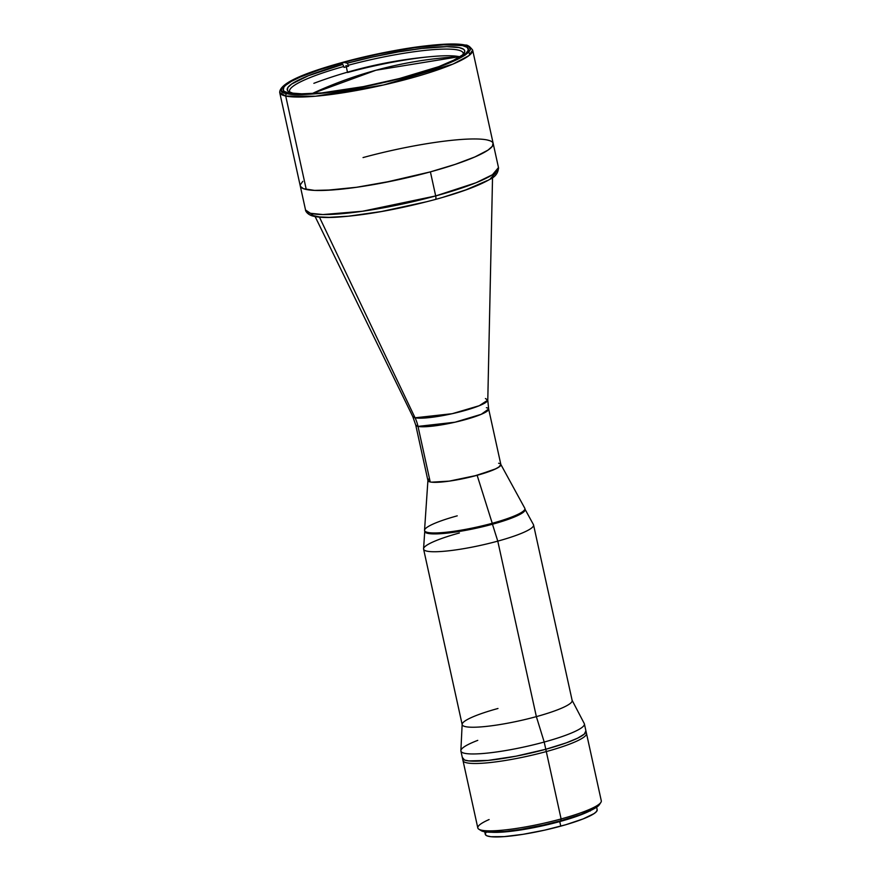 <?xml version="1.0" encoding="UTF-8"?>
<svg xmlns="http://www.w3.org/2000/svg" width="881" height="881" viewBox="0 0 881 881"><rect width="100%" height="100%" fill="white"/><g stroke="black" fill="none" stroke-linecap="round" stroke-linejoin="round"><path stroke-width="1.32" d="M375.945 70.238L459.265 56.67A442.504 414.753 102 0 0 375.945 70.238A442.504 414.753 102 0 0 311.753 93.749L375.945 70.238M315.134 216.583L412.793 416.614L415.733 425.049L427.946 480.619A37.332 5.66 -12.4 0 0 430.214 481.951L418.001 426.393A37.332 5.66 167.6 0 1 415.733 425.049L418.001 426.393A39.513 37.035 102 0 0 415.061 417.792L452.162 413.707L479.231 405.723L487.788 400.128L485.431 398.531M488.658 409.015L481.235 414.312L455.036 422.208L418.001 426.393L430.214 481.951A37.332 5.66 -12.4 0 0 471.478 476.764A37.332 5.66 -12.4 0 0 500.871 464.584L488.658 409.015A37.332 5.66 167.6 0 1 459.254 421.206A37.332 5.66 167.6 0 1 418.001 426.393A39.513 37.035 -78 0 0 415.061 417.792L319.451 217.155L415.061 417.792A38.423 5.826 -12.4 0 0 456.832 412.616A38.423 5.826 -12.4 0 0 487.788 400.128L488.658 409.015A37.332 5.66 167.6 0 0 486.389 407.683M412.793 416.614A38.423 5.826 -12.4 0 0 415.061 417.792L412.793 416.614M430.214 481.951L427.99 480.773L428.904 478.879L427.99 480.773L430.214 481.951M498.602 463.241L499.681 463.549L498.602 463.241M424.576 530.593L424.785 531.551A51.362 7.797 -12.4 0 0 492.457 524.239L492.248 523.281A51.362 7.797 -12.4 0 0 524.779 508.216L500.782 464.342A37.332 5.66 167.6 0 1 477.139 475.3L495.937 468.747L499.912 466.313L500.826 464.43L498.921 467.073L493.988 469.639L473.725 476.203L449.233 481.125L431.635 482.171L449.233 481.125L477.139 475.3A37.332 5.66 167.6 0 1 427.924 480.365L424.543 530.252A51.362 7.797 -12.4 0 0 492.248 523.281L477.139 475.3L492.248 523.281A51.362 7.797 167.6 0 1 424.576 530.593A51.362 7.797 167.6 0 1 457.228 515.848M306.269 189.481L285.719 96.04A98.771 14.988 167.6 0 1 279.706 92.494L285.719 96.04A1.971 1.85 -78 0 1 287.107 93.639C273.892 92.56 277.581 80.424 342.753 62.375C375.427 53.807 403.465 48.279 426.867 45.757C447.339 43.786 459.849 43.565 464.397 45.107A1.971 1.85 -78 0 1 465.256 45.085A1.971 1.85 102 0 0 464.397 45.107L451.006 44.116L423.343 46.175L388.433 51.759L360.681 57.772L334.218 64.787L304.859 74.632L286.292 83.684L282.019 87.472L281.347 90.556L284.299 92.835L290.774 94.201L300.509 94.619L320.387 93.441L353.953 88.673L390.834 80.975L433.078 69.026L457.503 59.39L465.223 55.062L470.289 49.633L469.133 46.935L464.397 45.107C477.623 46.175 473.923 58.322 408.762 76.372C376.088 84.928 348.05 90.468 324.637 92.99C304.176 94.961 291.666 95.181 287.107 93.639A1.971 1.85 102 0 0 285.719 96.04L315.497 96.227L383.698 84.95L452.999 64.082L468.956 55.602L472.645 50.074A98.771 14.988 167.6 0 1 472.645 50.074A98.771 14.988 167.6 0 1 394.864 82.307A98.771 14.988 167.6 0 1 285.719 96.04L306.269 189.481A98.771 14.988 -12.4 0 0 415.414 175.76A98.771 14.988 -12.4 0 0 493.184 143.515A98.771 14.988 167.6 0 1 430.402 171.872L383.786 182.697L356.574 187.279L332.82 189.933L314.572 190.406L303.394 188.666L300.377 186.343L300.256 184.867L302.8 181.343L300.256 184.867L300.377 186.343L303.394 188.666L306.269 189.481A98.771 14.988 -12.4 0 1 300.256 185.935L279.706 92.494C279.596 84.102 300.036 74.213 341.046 62.815C388.51 49.49 447.845 40.845 465.234 45.085C467.282 44.7 469.749 46.352 472.645 50.074L498.481 167.577L492.468 174.724L476.026 182.752L435.688 195.934A3.953 1.244 74.7 0 1 435.401 199.458A3.953 1.244 74.7 0 1 435.181 199.458A3.953 1.244 -105.3 0 0 435.401 199.458A3.953 1.244 -105.3 0 0 435.688 195.934A98.771 14.988 -12.4 0 0 498.481 167.577C498.283 172.962 495.32 176.938 489.561 179.493C478.416 185.924 460.356 192.576 435.39 199.458C397.43 209.557 363.996 215.504 335.066 217.288C324.803 217.816 317.138 217.332 312.083 215.834C306.059 213.819 305.167 209.579 305.542 209.997A98.771 14.988 -12.4 0 0 435.688 195.934L430.402 171.872L435.688 195.934L362.509 211.253L322.931 214.557L310.431 213.279L305.542 209.997L300.256 185.935A98.771 14.988 167.6 0 0 430.402 171.872L393.223 180.803L356.574 187.279L326.036 190.329L314.572 190.406L306.269 189.481M462.591 45.603A94.818 14.382 167.6 0 1 468.362 49.006A94.818 14.382 167.6 0 1 393.697 79.962A94.818 14.382 167.6 0 1 288.913 93.144A94.818 14.382 167.6 0 1 283.142 89.73A94.818 14.382 167.6 0 1 357.807 58.785A94.818 14.382 167.6 0 1 462.591 45.603L467.227 47.398L468.351 50.041L465.917 53.422L460.025 57.419L438.859 66.615L399.423 78.53L363.335 86.624L321.51 92.946L296.897 94.025L288.913 93.144L284.277 91.349L283.275 90.126L283.924 87.098L285.587 85.325L291.49 81.327L300.63 76.878L319.605 69.709L352.092 60.216L379.116 53.939L414.29 47.717L443.606 44.788L462.591 45.603M487.171 139.969L490.045 140.784L487.171 139.969M493.052 143.107L492.369 146.257L488.008 150.122L474.98 156.906L455.202 164.373L430.402 171.872L455.202 164.373L474.98 156.906L488.008 150.122L492.369 146.257L493.052 143.107M346.288 66.802L347.477 72.176L346.288 66.802A88.893 13.49 -12.4 0 0 344.042 67.419A88.893 13.49 167.6 0 1 346.288 66.802A88.893 13.49 167.6 0 1 348.568 66.185A88.893 13.49 -12.4 0 0 346.288 66.802M343.832 66.471L344.042 67.419L343.832 66.471A88.893 13.49 -12.4 0 0 290.113 92.384A88.893 13.49 167.6 0 1 289.574 91.36A88.893 13.49 167.6 0 1 343.832 66.471L342.742 64.412L343.832 66.471M304.352 94.08A90.875 13.788 167.6 0 1 288.726 91.712A90.875 13.788 167.6 0 1 342.742 64.412L340.716 63.994L342.742 64.412L308.328 75.744L291.655 84.036L287.878 87.494L287.371 90.325L288.362 91.459L292.756 93.144L305.057 94.08M345.87 65.612L348.568 66.185L345.87 65.612M347.257 63.179A90.875 13.788 167.6 0 1 464.133 53.157A90.875 13.788 167.6 0 1 450.94 61.846L462.591 54.897L464.739 51.737L464.573 50.415L463.593 49.27L459.188 47.585L446.887 46.66L421.559 48.477L397.904 51.99L372.443 57.034L347.257 63.179L348.358 65.227L347.257 63.179L345.242 62.749L347.257 63.179M463.153 54.347A88.893 13.49 -12.4 0 0 348.358 65.227L348.568 66.185L348.358 65.227A88.893 13.49 167.6 0 1 463.219 53.19A88.893 13.49 167.6 0 1 463.153 54.347M460.069 56.847A88.893 13.49 -12.4 0 0 347.543 72.517M423.596 549.149L462.184 724.645A56.296 8.546 -12.4 0 0 536.364 716.627L497.776 541.132A56.296 8.546 -12.4 0 0 533.434 524.613L524.988 509.163A51.362 7.797 167.6 0 1 492.457 524.239L468.218 529.866L445.566 533.291L432.23 533.875L426.415 532.972L424.851 531.761L426.415 532.972L429.851 533.699L441.722 533.622L458.649 531.562L478.053 527.818L496.983 522.951L512.566 517.731L522.422 512.929L524.68 510.914L525.043 509.284L524.68 510.914L522.422 512.929L515.638 516.453L492.457 524.239A51.362 7.797 -12.4 0 0 525.109 509.493L524.9 508.535A51.362 7.797 167.6 0 1 492.248 523.281L492.457 524.239A51.362 7.797 167.6 0 1 424.763 531.199L423.563 548.764A56.296 8.546 -12.4 0 0 497.776 541.132L492.457 524.239L497.776 541.132A56.296 8.546 167.6 0 1 423.596 549.149A56.296 8.546 167.6 0 1 459.386 532.983M462.151 724.292L460.873 750.645A63.212 9.592 -12.4 0 0 544.205 742.044L536.364 716.627A56.296 8.546 167.6 0 1 462.151 724.292A56.296 8.546 167.6 0 1 497.974 708.489M460.906 751.041L462.999 760.578A63.212 9.592 -12.4 0 0 546.297 751.57L544.205 742.044A63.212 9.592 167.6 0 1 460.906 751.041A63.212 9.592 167.6 0 1 477.766 740.359M546.297 751.57A63.212 9.592 -12.4 0 0 586.482 733.421L584.389 723.896A63.212 9.592 167.6 0 1 544.205 742.044L546.297 751.57M544.205 742.044A63.212 9.592 -12.4 0 0 584.246 723.521L572.033 700.142A56.296 8.546 167.6 0 1 536.364 716.627L544.205 742.044M536.364 716.627A56.296 8.546 -12.4 0 0 572.154 700.472L533.567 524.966A56.296 8.546 167.6 0 1 497.776 541.132L536.364 716.627M424.851 531.761L424.785 530.99M363.038 157.578A98.771 14.988 167.6 0 1 493.184 143.515M310.365 213.356L313.262 215.592L319.605 216.935L329.142 217.343L348.612 216.175L381.484 211.517L426.514 201.76M443.539 197.102L465.95 189.844L487.116 180.649M490.486 178.579L495.452 173.271M500.904 831.873A55.811 8.469 -12.4 0 0 559.259 821.466L559.259 821.466A55.811 8.469 -12.4 0 0 581.978 814.044M478.868 829.23L481.18 830.673A61.241 9.295 -12.4 0 0 560.856 820.718L561.109 818.945A63.212 9.592 167.6 0 1 478.868 829.23A63.212 9.592 167.6 0 1 489.109 819.539M585.887 730.856L584.345 734.06L577.628 738.179L566.307 742.859L545.791 749.268L561.109 818.945L545.791 749.268A63.212 9.592 167.6 0 1 462.492 758.266L477.81 827.953A63.212 9.592 -12.4 0 0 561.109 818.945A63.212 9.592 -12.4 0 0 601.294 800.807L585.975 731.12A63.212 9.592 167.6 0 1 545.791 749.268L515.958 756.195L488.074 760.413L468.736 760.909L464.507 760.017L462.503 757.583M600.875 802.404A63.212 9.592 167.6 0 1 561.109 818.945L560.856 820.718A61.241 9.295 -12.4 0 0 599.377 804.683L600.875 802.404M480.894 830.475L489.043 832.204L504.945 831.51L520.539 829.45L543.676 824.979L560.856 820.718L580.733 814.507L594.4 808.56L598.21 805.983L599.774 803.791M484.726 831.796L485.277 834.307A57.287 8.689 -12.4 0 0 560.768 826.147L559.765 821.577A57.287 8.689 167.6 0 1 491.466 832.259M485.354 834.549L487.105 835.893L490.937 836.708L504.174 836.62L523.05 834.318L544.7 830.144L565.811 824.726L583.189 818.89L594.179 813.537L596.712 811.291L597.109 809.463M486.753 831.642L485.288 833.69M589.83 810.333L590.369 810.983M492.039 832.281L492.446 831.422M590.711 810.443A57.287 8.689 167.6 0 1 559.765 821.577L560.768 826.147A57.287 8.689 -12.4 0 0 597.186 809.705L596.635 807.183M437.78 56.076C395.173 59.214 353.865 68.289 313.867 83.321M492.534 177.577L487.788 400.128M469.221 52.893L469.683 55.018"/></g></svg>
